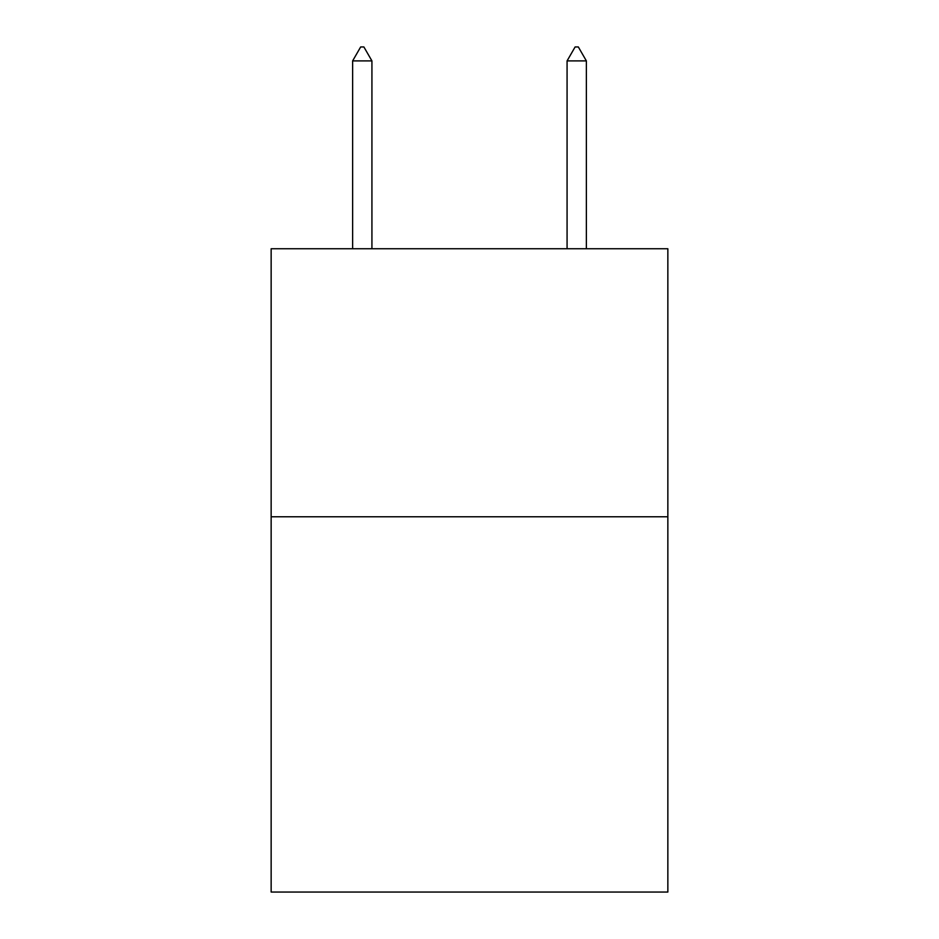 <?xml version="1.0" encoding="UTF-8"?>
<svg xmlns="http://www.w3.org/2000/svg" width="939" height="939" viewBox="0 0 939 939"><rect width="100%" height="100%" fill="white"/><g stroke="black" fill="none" stroke-linecap="round" stroke-linejoin="round"><path stroke-width="1.41" d="M667.852 516.779L667.852 892.05L271.148 892.05L271.148 248.741L667.852 248.741L667.852 516.779L271.148 516.779M371.926 60.894L363.886 46.95L360.67 46.95L352.63 60.894L371.926 60.894L371.926 248.741M352.63 60.894L352.63 248.741M575.114 46.95L578.33 46.95L586.37 60.894L567.074 60.894L575.114 46.95M586.37 248.741L586.37 60.894M567.074 248.741L567.074 60.894"/></g></svg>

